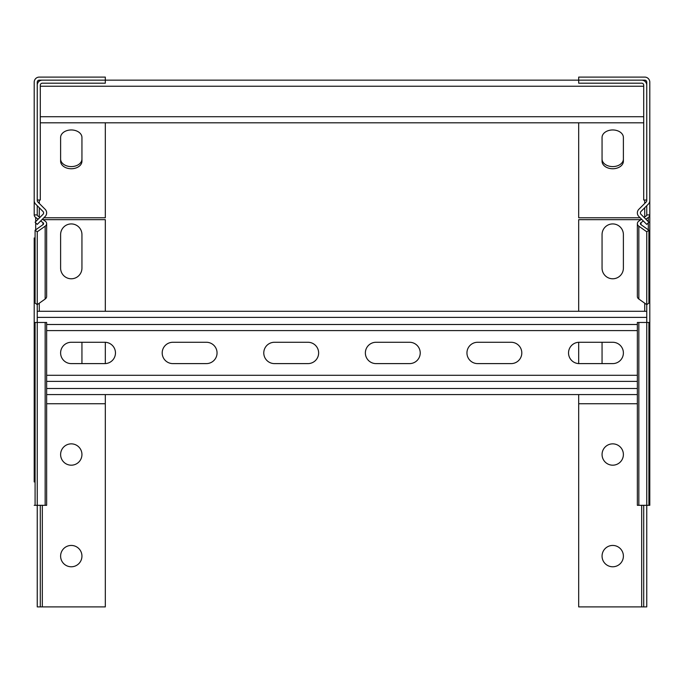 <?xml version="1.0" encoding="UTF-8"?>
<svg xmlns="http://www.w3.org/2000/svg" width="684" height="684" viewBox="0 0 684 684"><rect width="100%" height="100%" fill="white"/><g stroke="black" fill="none" stroke-linecap="round" stroke-linejoin="round"><path stroke-width="1.03" d="M612.719 168.751A10.67 7.541 180 0 0 623.389 161.21L623.389 137.501A10.67 7.541 180 0 0 612.719 129.96A10.67 7.541 180 0 0 602.057 137.501L602.057 161.21A10.67 7.541 180 0 0 612.719 168.751M602.057 159.056A10.67 7.541 180 0 0 612.719 166.597A10.67 7.541 180 0 0 623.389 159.056M646.756 205.713L646.756 214.93L649.8 214.93L649.8 505.314L648.911 505.314L648.911 322.463L649.8 322.463M37.244 205.713L37.244 214.93L34.2 214.93L34.2 82.174A5.079 5.079 0 0 1 39.279 77.095L105.31 77.095L105.31 80.148L578.69 80.148L578.69 77.095L644.721 77.095A5.079 5.079 0 0 1 649.8 82.174L649.8 219.752M641.558 219.196L638.847 221.112A5.079 3.591 0 0 0 637.36 223.651L637.36 296.505A5.079 3.591 180 0 0 638.847 299.045L646.756 304.628L646.756 322.463L637.36 322.463L637.36 505.314L648.911 505.314M648.911 302.148L649.8 302.148M646.756 200.019L643.704 200.019L643.704 85.226A2.035 2.035 0 0 0 641.678 83.191L578.69 83.191L578.69 80.148L644.721 80.148A2.035 2.035 0 0 1 646.756 82.174L646.756 200.566A2.035 2.035 0 0 1 646.158 202.002L638.847 209.304A5.079 5.079 0 0 0 638.847 216.495L646.756 224.395L648.911 222.24L641.002 214.331A2.035 2.035 0 0 1 641.002 211.459L648.312 204.157A5.079 5.079 0 0 0 649.8 200.566M640.899 219.667L578.69 219.667L578.69 311.288M602.057 342.274L602.057 363.606M602.057 268.119A10.67 10.67 0 0 0 612.719 278.781A10.67 10.67 0 0 0 623.389 268.119L623.389 234.595A10.67 10.67 0 0 0 612.719 223.924A10.67 10.67 0 0 0 602.057 234.595L602.057 268.119M643.704 505.314L643.704 606.905L578.69 606.905L578.69 394.591M578.69 363.597L578.69 342.282M640.147 217.786L578.69 217.786L578.69 122.812M649.8 287.784A5.079 3.591 180 0 1 648.911 289.819M644.08 217.409L646.158 215.947A2.035 1.436 -0 0 0 646.756 214.93M645.867 219.196L648.312 217.469A5.079 3.591 -0 0 0 649.8 214.93M643.345 220.983L641.002 222.633A2.035 1.436 0 0 0 640.412 223.651A2.035 1.436 0 0 0 641.002 224.668L648.911 230.251L646.756 231.782L638.847 226.19A5.079 3.591 0 0 1 637.36 223.651M643.704 606.905L646.756 606.905L646.756 322.463L648.911 322.463M646.756 231.782L646.756 304.628L648.911 303.106L648.911 230.251M71.281 129.96A10.67 7.541 180 0 0 60.611 137.501L60.611 161.21A10.67 7.541 180 0 0 71.281 168.751A10.67 7.541 180 0 0 81.943 161.21L81.943 137.501A10.67 7.541 180 0 0 71.281 129.96M35.089 302.148L34.2 302.148L34.2 237.964M34.2 200.566A5.079 5.079 0 0 0 35.688 204.157L42.998 211.459A2.035 2.035 0 0 1 42.998 214.331L35.089 222.24L37.244 224.395L45.153 216.495A5.079 5.079 0 0 0 45.153 209.304L37.842 202.002A2.035 2.035 0 0 1 37.244 200.566L37.244 82.174A2.035 2.035 0 0 1 39.279 80.148L42.322 80.148A5.079 5.079 0 0 0 37.244 85.226M34.2 481.955L34.2 322.463L37.244 322.463L37.244 505.314L46.64 505.314L46.64 322.463L37.244 322.463L37.244 304.628L45.153 299.045A5.079 3.591 180 0 0 46.64 296.505L46.64 223.651A5.079 3.591 0 0 0 45.153 221.112L42.442 219.196M34.2 336.177L34.2 302.148M34.2 427.098L34.2 369.702M34.2 437.76L34.2 471.285M43.853 217.786L105.31 217.786L105.31 122.812M60.611 159.056A10.67 7.541 180 0 0 71.281 166.597A10.67 7.541 180 0 0 81.943 159.056M81.943 363.606L81.943 342.274M60.611 268.119A10.67 10.67 0 0 0 71.281 278.781A10.67 10.67 0 0 0 81.943 268.119L81.943 234.595A10.67 10.67 0 0 0 71.281 223.924A10.67 10.67 0 0 0 60.611 234.595L60.611 268.119M43.101 219.667L105.31 219.667L105.31 311.288M105.31 342.282L105.31 363.597M105.31 394.591L105.31 403.731L46.64 403.731M37.244 214.93A2.035 1.436 -0 0 0 37.842 215.947L39.92 217.409M34.2 214.93A5.079 3.591 -0 0 0 35.688 217.469L38.133 219.196M35.089 289.819A5.079 3.591 180 0 1 34.2 287.784M46.64 223.651A5.079 3.591 0 0 1 45.153 226.19L37.244 231.782L35.089 230.251L42.998 224.668A2.035 1.436 0 0 0 43.588 223.651A2.035 1.436 0 0 0 42.998 222.633L40.655 220.983M105.31 403.731L105.31 606.905L37.244 606.905L37.244 505.314L34.2 505.314M37.244 231.782L37.244 304.628L35.089 303.106L35.089 230.251M35.089 322.463L35.089 505.314M623.389 352.944A10.67 10.67 0 0 0 612.719 342.274L579.203 342.274A10.67 10.67 0 0 0 568.532 352.944A10.67 10.67 0 0 0 579.203 363.606L612.719 363.606A10.67 10.67 0 0 0 623.389 352.944M521.806 352.944A10.67 10.67 0 0 0 511.136 342.274L477.612 342.274A10.67 10.67 0 0 0 466.95 352.944A10.67 10.67 0 0 0 477.612 363.606L511.136 363.606A10.67 10.67 0 0 0 521.806 352.944M420.224 352.944A10.67 10.67 0 0 0 409.554 342.274L376.029 342.274A10.67 10.67 0 0 0 365.367 352.944A10.67 10.67 0 0 0 376.029 363.606L409.554 363.606A10.67 10.67 0 0 0 420.224 352.944M318.633 352.944A10.67 10.67 0 0 0 307.971 342.274L274.446 342.274A10.67 10.67 0 0 0 263.776 352.944A10.67 10.67 0 0 0 274.446 363.606L307.971 363.606A10.67 10.67 0 0 0 318.633 352.944M217.05 352.944A10.67 10.67 0 0 0 206.388 342.274L172.864 342.274A10.67 10.67 0 0 0 162.194 352.944A10.67 10.67 0 0 0 172.864 363.606L206.388 363.606A10.67 10.67 0 0 0 217.05 352.944M115.468 352.944A10.67 10.67 0 0 0 104.797 342.274L71.281 342.274A10.67 10.67 0 0 0 60.611 352.944A10.67 10.67 0 0 0 71.281 363.606L104.797 363.606A10.67 10.67 0 0 0 115.468 352.944M637.36 375.285L46.64 375.285M637.36 394.591L46.64 394.591L637.36 394.591M646.756 311.288L37.244 311.288M637.36 330.594L46.64 330.594M643.704 122.812L40.296 122.812M641.678 80.148A5.079 5.079 0 0 1 646.756 85.226M612.719 545.439A10.67 10.67 0 0 0 602.057 556.109A10.67 10.67 0 0 0 612.719 566.779A10.67 10.67 0 0 0 623.389 556.109A10.67 10.67 0 0 0 612.719 545.439M612.719 443.856A10.67 10.67 0 0 0 602.057 454.527A10.67 10.67 0 0 0 612.719 465.188A10.67 10.67 0 0 0 623.389 454.527A10.67 10.67 0 0 0 612.719 443.856M578.69 403.731L637.36 403.731M71.281 465.188A10.67 10.67 0 0 0 81.943 454.527A10.67 10.67 0 0 0 71.281 443.856A10.67 10.67 0 0 0 60.611 454.527A10.67 10.67 0 0 0 71.281 465.188M71.281 566.779A10.67 10.67 0 0 0 81.943 556.109A10.67 10.67 0 0 0 71.281 545.439A10.67 10.67 0 0 0 60.611 556.109A10.67 10.67 0 0 0 71.281 566.779M40.296 505.314L40.296 606.905M42.322 80.148L105.31 80.148L105.31 83.191L42.322 83.191A2.035 2.035 0 0 0 40.296 85.226L40.296 200.019L37.244 200.019M644.721 303.192L644.721 311.288M644.721 200.019L644.721 203.439M644.721 207.748L644.721 216.965M648.312 217.469L648.312 221.642M648.312 222.83L648.312 229.833M641.002 222.633L641.002 224.668M638.847 505.314L638.847 322.463M638.847 299.045L638.847 226.19M39.279 216.965L39.279 207.748M39.279 203.439L39.279 200.019M39.279 311.288L39.279 303.192M35.688 229.833L35.688 222.83M35.688 221.642L35.688 217.469M42.998 224.668L42.998 222.633M45.153 226.19L45.153 299.045M45.153 322.463L45.153 505.314M637.36 381.381L46.64 381.381M637.36 388.495L46.64 388.495M646.756 317.385L37.244 317.385M637.36 324.498L46.64 324.498M643.704 86.244L40.296 86.244M643.704 116.716L40.296 116.716M641.678 606.905L641.678 505.314M42.322 505.314L42.322 606.905"/></g></svg>
